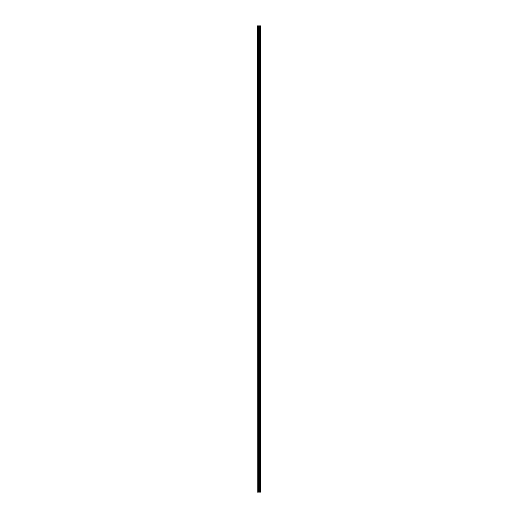 <?xml version="1.0" encoding="UTF-8"?>
<svg xmlns="http://www.w3.org/2000/svg" width="518" height="518" viewBox="0 0 518 518"><rect width="100%" height="100%" fill="white"/><g stroke="black" fill="none" stroke-linecap="round" stroke-linejoin="round"><path stroke-width="0.78" d="M260.768 25.9L260.826 492.1L260.768 25.9L257.174 25.9L257.174 492.1L257.375 25.9M257.375 492.1L260.768 492.1M258.385 25.9L258.385 492.1L258.385 25.9M260.347 25.9L260.347 492.1L260.347 25.9M260.742 492.1L260.742 25.9M260.606 492.1L260.606 25.9M260.58 492.1L260.58 25.9M260.405 492.1L260.405 25.9M260.289 492.1L260.289 25.9M259.816 492.1L259.816 25.9M259.771 492.1L259.771 25.9M258.961 492.1L258.961 25.9M258.916 492.1L258.916 25.9M258.443 492.1L258.443 25.9M258.327 492.1L258.327 25.9M258.152 492.1L258.152 25.9M258.119 492.1L258.119 25.9"/></g></svg>
